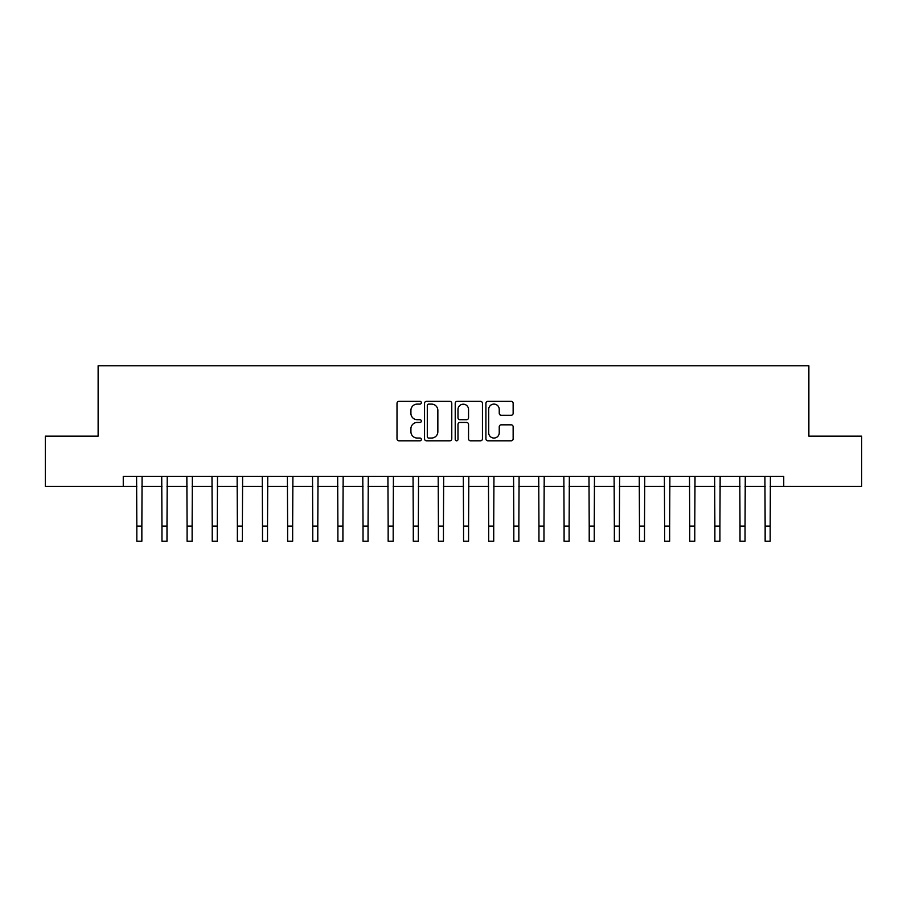 <?xml version="1.0" encoding="UTF-8"?>
<svg xmlns="http://www.w3.org/2000/svg" width="907" height="907" viewBox="0 0 907 907"><rect width="100%" height="100%" fill="white"/><g stroke="black" fill="none" stroke-linecap="round" stroke-linejoin="round"><path stroke-width="1.36" d="M421.336 402.731A1.383 1.383 0 0 0 419.952 401.348L398.978 401.348A1.973 1.973 0 0 0 397.005 403.32L397.005 438.841A1.973 1.973 0 0 0 398.978 440.813L419.952 440.813A1.383 1.383 0 0 0 421.336 439.43A1.383 1.383 0 0 0 419.952 438.047L417.231 438.047A6.315 6.315 0 0 1 410.916 431.732L410.916 428.773A6.315 6.315 0 0 1 417.231 422.458L419.952 422.458A1.383 1.383 0 0 0 421.336 421.075A1.383 1.383 0 0 0 419.952 419.703L417.231 419.703A6.315 6.315 0 0 1 410.916 413.388L410.916 410.418A6.315 6.315 0 0 1 417.231 404.103L419.952 404.103A1.383 1.383 0 0 0 421.336 402.731M511.174 415.259A1.973 1.973 0 0 0 513.147 413.286L513.147 403.32A1.973 1.973 0 0 0 511.174 401.348L487.887 401.348A1.973 1.973 0 0 0 485.914 403.32L485.914 438.841A1.973 1.973 0 0 0 487.887 440.813L511.174 440.813A1.973 1.973 0 0 0 513.147 438.841L513.147 426.8A1.973 1.973 0 0 0 511.174 424.827L501.208 424.827A1.973 1.973 0 0 0 499.235 426.8L499.235 432.775A5.283 5.283 0 0 1 493.952 438.047A5.283 5.283 0 0 1 488.68 432.775L488.68 409.386A5.283 5.283 0 0 1 493.952 404.103A5.283 5.283 0 0 1 499.235 409.386L499.235 413.286A1.973 1.973 0 0 0 501.208 415.259L511.174 415.259M123.261 486.424L45.35 486.424L45.35 436.154L98.126 436.154L98.126 365.793L808.874 365.793L808.874 436.154L861.65 436.154L861.65 486.424L783.739 486.424L783.739 476.368L123.261 476.368L123.261 486.424L136.832 486.424M451.777 403.32A1.973 1.973 0 0 0 449.804 401.348L426.517 401.348A1.973 1.973 0 0 0 424.544 403.32L424.544 438.841A1.973 1.973 0 0 0 426.517 440.813L449.804 440.813A1.973 1.973 0 0 0 451.777 438.841L451.777 403.32M457.196 401.348L480.483 401.348A1.973 1.973 0 0 1 482.456 403.32L482.456 438.841A1.973 1.973 0 0 1 480.483 440.813L470.518 440.813A1.973 1.973 0 0 1 468.545 438.841L468.545 424.431A1.973 1.973 0 0 0 466.572 422.458L459.962 422.458A1.973 1.973 0 0 0 457.99 424.431L457.99 439.43A1.383 1.383 0 0 1 456.606 440.813A1.383 1.383 0 0 1 455.223 439.43L455.223 403.32A1.973 1.973 0 0 1 457.196 401.348M141.855 486.424L161.968 486.424M166.99 486.424L187.091 486.424M192.125 486.424L212.227 486.424M217.261 486.424L237.362 486.424M242.384 486.424L262.497 486.424M267.52 486.424L287.621 486.424M292.655 486.424L312.756 486.424M317.79 486.424L337.892 486.424M342.914 486.424L363.027 486.424M368.049 486.424L388.151 486.424M393.185 486.424L413.286 486.424M418.32 486.424L438.421 486.424M443.444 486.424L463.556 486.424M468.579 486.424L488.68 486.424M493.714 486.424L513.816 486.424M518.849 486.424L538.951 486.424M543.973 486.424L564.086 486.424M569.108 486.424L589.21 486.424M594.244 486.424L614.345 486.424M619.379 486.424L639.48 486.424M644.503 486.424L664.616 486.424M669.638 486.424L689.739 486.424M694.773 486.424L714.875 486.424M719.909 486.424L740.01 486.424M745.032 486.424L765.145 486.424M770.168 486.424L783.739 486.424M428.682 404.103A1.383 1.383 0 0 0 427.299 405.486L427.299 436.675A1.383 1.383 0 0 0 428.682 438.047L431.539 438.047A6.315 6.315 0 0 0 437.854 431.732L437.854 410.418A6.315 6.315 0 0 0 431.539 404.103L428.682 404.103M468.545 409.488A5.283 5.283 0 0 0 463.273 404.205A5.283 5.283 0 0 0 457.99 409.488L457.99 417.719A1.973 1.973 0 0 0 459.962 419.703L466.572 419.703A1.973 1.973 0 0 0 468.545 417.719L468.545 409.488M136.594 476.368L136.832 526.128L141.855 526.128L142.093 476.368M136.832 526.128L136.832 541.207L141.855 541.207L141.855 526.128M161.729 476.368L161.968 526.128L166.99 526.128L167.228 476.368M161.968 526.128L161.968 541.207L166.99 541.207L166.99 526.128M186.853 476.368L187.091 526.128L192.125 526.128L192.363 476.368M187.091 526.128L187.091 541.207L192.125 541.207L192.125 526.128M211.989 476.368L212.227 526.128L217.261 526.128L217.499 476.368M212.227 526.128L212.227 541.207L217.261 541.207L217.261 526.128M237.124 476.368L237.362 526.128L242.384 526.128L242.623 476.368M237.362 526.128L237.362 541.207L242.384 541.207L242.384 526.128M262.259 476.368L262.497 526.128L267.52 526.128L267.758 476.368M262.497 526.128L262.497 541.207L267.52 541.207L267.52 526.128M287.383 476.368L287.621 526.128L292.655 526.128L292.893 476.368M287.621 526.128L287.621 541.207L292.655 541.207L292.655 526.128M312.518 476.368L312.756 526.128L317.79 526.128L318.028 476.368M312.756 526.128L312.756 541.207L317.79 541.207L317.79 526.128M337.653 476.368L337.892 526.128L342.914 526.128L343.152 476.368M337.892 526.128L337.892 541.207L342.914 541.207L342.914 526.128M362.789 476.368L363.027 526.128L368.049 526.128L368.287 476.368M363.027 526.128L363.027 541.207L368.049 541.207L368.049 526.128M387.913 476.368L388.151 526.128L393.185 526.128L393.423 476.368M388.151 526.128L388.151 541.207L393.185 541.207L393.185 526.128M413.048 476.368L413.286 526.128L418.32 526.128L418.558 476.368M413.286 526.128L413.286 541.207L418.32 541.207L418.32 526.128M438.183 476.368L438.421 526.128L443.444 526.128L443.682 476.368M438.421 526.128L438.421 541.207L443.444 541.207L443.444 526.128M463.318 476.368L463.556 526.128L468.579 526.128L468.817 476.368M463.556 526.128L463.556 541.207L468.579 541.207L468.579 526.128M488.442 476.368L488.68 526.128L493.714 526.128L493.952 476.368M488.68 526.128L488.68 541.207L493.714 541.207L493.714 526.128M513.577 476.368L513.816 526.128L518.849 526.128L519.087 476.368M513.816 526.128L513.816 541.207L518.849 541.207L518.849 526.128M538.713 476.368L538.951 526.128L543.973 526.128L544.211 476.368M538.951 526.128L538.951 541.207L543.973 541.207L543.973 526.128M563.848 476.368L564.086 526.128L569.108 526.128L569.347 476.368M564.086 526.128L564.086 541.207L569.108 541.207L569.108 526.128M588.972 476.368L589.21 526.128L594.244 526.128L594.482 476.368M589.21 526.128L589.21 541.207L594.244 541.207L594.244 526.128M614.107 476.368L614.345 526.128L619.379 526.128L619.617 476.368M614.345 526.128L614.345 541.207L619.379 541.207L619.379 526.128M639.242 476.368L639.48 526.128L644.503 526.128L644.741 476.368M639.48 526.128L639.48 541.207L644.503 541.207L644.503 526.128M664.378 476.368L664.616 526.128L669.638 526.128L669.876 476.368M664.616 526.128L664.616 541.207L669.638 541.207L669.638 526.128M689.501 476.368L689.739 526.128L694.773 526.128L695.011 476.368M689.739 526.128L689.739 541.207L694.773 541.207L694.773 526.128M714.637 476.368L714.875 526.128L719.909 526.128L720.147 476.368M714.875 526.128L714.875 541.207L719.909 541.207L719.909 526.128M739.772 476.368L740.01 526.128L745.032 526.128L745.271 476.368M740.01 526.128L740.01 541.207L745.032 541.207L745.032 526.128M764.907 476.368L765.145 526.128L770.168 526.128L770.406 476.368M765.145 526.128L765.145 541.207L770.168 541.207L770.168 526.128"/></g></svg>
